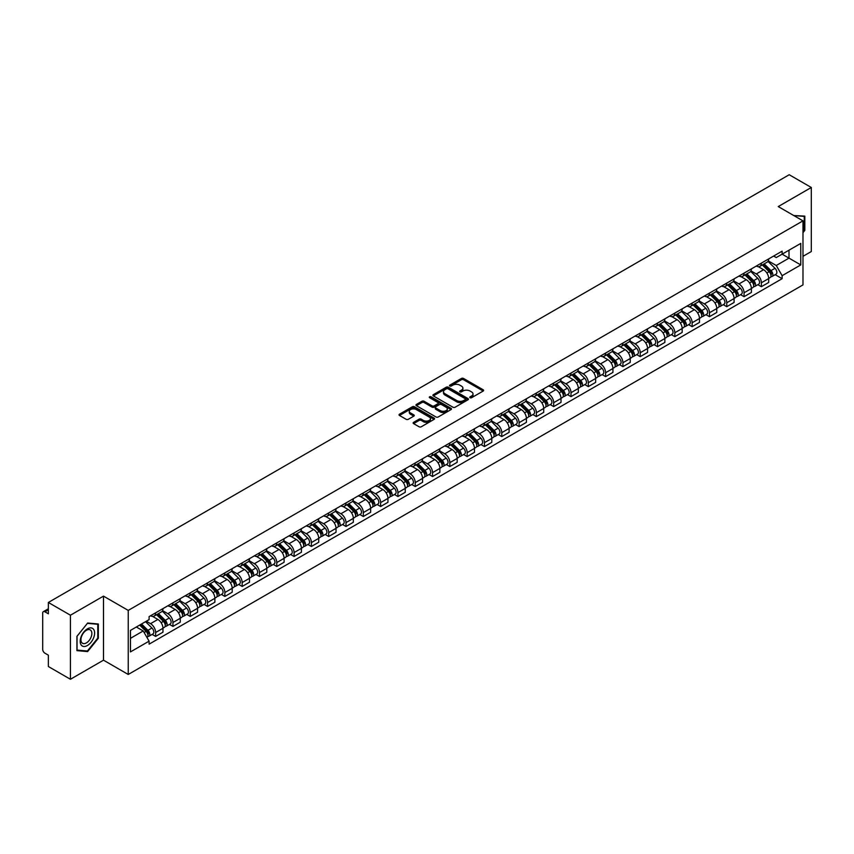 <?xml version="1.0" encoding="UTF-8"?>
<svg xmlns="http://www.w3.org/2000/svg" width="854" height="854" viewBox="0 0 854 854"><rect width="100%" height="100%" fill="white"/><g stroke="black" fill="none" stroke-linecap="round" stroke-linejoin="round"><path stroke-width="1.28" d="M470.074 397.718A1.078 0.619 0 0 0 471.6 397.718L483.172 391.036A1.537 0.886 0 0 0 483.62 390.406A1.537 0.886 0 0 0 483.172 389.776L463.573 378.461A1.537 0.886 0 0 0 461.395 378.461L449.823 385.143A1.078 0.619 0 0 0 451.35 386.019L452.844 385.154A4.932 2.85 0 0 1 459.815 385.154L461.448 386.104A4.932 2.85 0 0 1 462.889 388.111A4.932 2.85 0 0 1 461.448 390.118L459.954 390.983A1.078 0.619 0 0 0 461.47 391.869L462.975 391.004A4.932 2.85 0 0 1 469.946 391.004L471.579 391.943A4.932 2.85 0 0 1 473.02 393.961A4.932 2.85 0 0 1 471.579 395.968L470.074 396.832A1.078 0.619 0 0 0 470.074 397.718L470.074 396.832M413.582 422.346A1.537 0.886 0 0 0 413.133 422.976A1.537 0.886 0 0 0 413.582 423.605L419.09 426.776A1.537 0.886 0 0 0 421.268 426.776L434.11 419.357A1.537 0.886 0 0 0 434.569 418.727A1.537 0.886 0 0 0 434.11 418.097L414.51 406.782A1.537 0.886 0 0 0 412.333 406.782L399.48 414.201A1.537 0.886 0 0 0 399.031 414.83A1.537 0.886 0 0 0 399.48 415.46L406.13 419.293A1.537 0.886 0 0 0 408.308 419.293L413.806 416.122A1.537 0.886 0 0 0 414.254 415.492A1.537 0.886 0 0 0 413.806 414.863L410.507 412.962A4.121 2.381 0 0 1 409.301 411.276A4.121 2.381 0 0 1 411.841 409.077A4.121 2.381 0 0 1 416.336 409.6L429.242 417.051A4.121 2.381 0 0 1 430.448 418.727A4.121 2.381 0 0 1 427.907 420.926A4.121 2.381 0 0 1 423.413 420.414L421.268 419.165A1.537 0.886 0 0 0 419.09 419.165L413.582 422.346L413.582 423.605M128.239 610.407L103.494 596.124L70.434 615.211L48.358 602.465L789.224 174.728L811.3 187.485L778.24 206.572L802.984 220.855L128.239 610.407L128.239 674.468L802.984 284.905L802.984 220.855M452.951 407.219A1.537 0.886 0 0 0 455.129 407.219L467.981 399.8A1.537 0.886 0 0 0 468.43 399.181A1.537 0.886 0 0 0 467.981 398.551L448.382 387.236A1.537 0.886 0 0 0 446.204 387.236L433.352 394.655A1.537 0.886 0 0 0 432.903 395.274A1.537 0.886 0 0 0 433.352 395.904L452.951 407.219M430.021 397.943A1.078 0.619 0 0 1 431.121 398.103L431.121 396.822L451.051 408.329A1.537 0.886 0 0 1 451.499 408.949A1.537 0.886 0 0 1 451.051 409.578L438.198 416.998A1.537 0.886 0 0 1 436.02 416.998L416.421 405.682L421.919 402.533L421.919 401.252L416.421 404.422A1.537 0.886 0 0 0 415.962 405.052A1.537 0.886 0 0 0 416.421 405.682L416.421 404.422M421.919 402.533A1.537 0.886 0 0 1 424.096 402.533L424.096 401.252A1.537 0.886 0 0 0 421.919 401.252M424.096 401.252L432.049 405.842A1.537 0.886 0 0 0 434.227 405.842L437.867 403.739A1.537 0.886 0 0 0 438.326 403.109A1.537 0.886 0 0 0 437.867 402.48L429.594 397.697A1.078 0.619 0 0 1 431.121 396.822M70.434 615.211L70.434 679.272L48.358 666.515L48.358 655.178L44.92 653.193A3.138 1.815 -120 0 1 42.7 649.35L42.7 613.097A3.138 1.815 -120 0 1 43.351 611.667L48.358 608.774M802.984 256.339L811.3 251.535L811.3 187.485M70.434 679.272L103.494 660.174L128.239 674.468M48.358 602.465L48.358 613.802L44.92 611.816A3.138 1.815 -120 0 0 43.351 611.667M761.373 263.128A7.216 4.163 60 0 1 759.879 266.363L767.202 262.135A7.216 4.163 -120 0 0 768.696 258.901M750.986 270.899L756.27 273.953A7.216 4.163 60 0 1 761.373 282.791L768.696 278.564A7.216 4.163 -120 0 0 763.593 269.725L758.352 266.694M768.696 278.564L768.696 282.471L761.373 286.698L757.861 284.67M759.879 266.363A7.216 4.163 60 0 1 756.324 266.042M761.373 282.791L761.373 286.698M744.069 273.12A7.216 4.163 60 0 1 742.574 276.354L749.897 272.127A7.216 4.163 -120 0 0 751.392 268.893M740.557 294.662L744.069 296.69L751.392 292.463L751.392 288.556A7.216 4.163 -120 0 0 746.289 279.717L741.048 276.685M742.574 276.354A7.216 4.163 60 0 1 739.02 276.034M733.682 280.891L738.966 283.944A7.216 4.163 60 0 1 744.069 292.783L744.069 296.69M726.765 283.112A7.216 4.163 60 0 1 725.27 286.346L732.593 282.119A7.216 4.163 -120 0 0 734.088 278.884M723.253 304.654L726.765 306.682L734.088 302.455L734.088 298.548A7.216 4.163 -120 0 0 728.985 289.709L723.744 286.677M725.27 286.346A7.216 4.163 60 0 1 721.715 286.026M716.367 290.883L721.662 293.936A7.216 4.163 60 0 1 726.765 302.775L726.765 306.682M709.46 293.103A7.216 4.163 60 0 1 707.966 296.338L715.278 292.111A7.216 4.163 -120 0 0 716.773 288.876M705.948 314.646L709.46 316.674L716.773 312.447L716.773 308.54A7.216 4.163 -120 0 0 711.67 299.701L706.429 296.669M707.966 296.338A7.216 4.163 60 0 1 704.411 296.018M699.063 300.875L704.358 303.928A7.216 4.163 60 0 1 709.46 312.767L709.46 316.674M692.146 303.095A7.216 4.163 60 0 1 690.651 306.33L697.974 302.102A7.216 4.163 -120 0 0 699.469 298.868M688.634 324.637L692.146 326.666L699.469 322.438L699.469 318.531A7.216 4.163 -120 0 0 694.366 309.692L689.125 306.661M690.651 306.33A7.216 4.163 60 0 1 687.096 306.01M681.759 310.867L687.043 313.92A7.216 4.163 60 0 1 692.146 322.759L692.146 326.666M674.841 313.087A7.216 4.163 60 0 1 673.347 316.322L680.67 312.094A7.216 4.163 -120 0 0 682.165 308.86M671.329 334.629L674.841 336.657L682.165 332.43L682.165 328.523A7.216 4.163 -120 0 0 677.062 319.684L671.82 316.653M673.347 316.322A7.216 4.163 60 0 1 669.792 316.001M664.455 320.858L669.739 323.912A7.216 4.163 60 0 1 674.841 332.75L674.841 336.657M657.537 323.079A7.216 4.163 60 0 1 656.043 326.313L663.366 322.086A7.216 4.163 -120 0 0 664.86 318.852M654.025 344.621L657.537 346.649L664.86 342.422L664.86 338.515A7.216 4.163 -120 0 0 659.758 329.676L654.516 326.644M656.043 326.313A7.216 4.163 60 0 1 652.488 325.993M647.14 330.85L652.435 333.903A7.216 4.163 60 0 1 657.537 342.742L657.537 346.649M640.233 333.071A7.216 4.163 60 0 1 638.739 336.305L646.051 332.078A7.216 4.163 -120 0 0 647.545 328.843M636.721 354.613L640.233 356.641L647.556 352.414L647.556 348.507A7.216 4.163 -120 0 0 642.443 339.668L637.201 336.636M638.739 336.305A7.216 4.163 60 0 1 635.184 335.985M629.836 340.842L635.13 343.895A7.216 4.163 60 0 1 640.233 352.734L640.233 356.641M622.918 343.062A7.216 4.163 60 0 1 621.424 346.297L628.747 342.07A7.216 4.163 -120 0 0 630.241 338.835M619.406 364.605L622.918 366.633L630.241 362.406L630.241 358.499A7.216 4.163 -120 0 0 625.139 349.66L619.897 346.628M621.424 346.297A7.216 4.163 60 0 1 617.88 345.977M612.531 350.834L617.816 353.887A7.216 4.163 60 0 1 622.918 362.726L622.918 366.633M605.614 353.054A7.216 4.163 60 0 1 604.12 356.289L611.443 352.061A7.216 4.163 -120 0 0 612.937 348.827M602.102 374.596L605.614 376.625L612.937 372.397L612.937 368.49A7.216 4.163 -120 0 0 607.834 359.651L602.593 356.62M604.12 356.289A7.216 4.163 60 0 1 600.565 355.969M595.227 360.826L600.511 363.879A7.216 4.163 60 0 1 605.614 372.718L605.614 376.625M588.31 363.046A7.216 4.163 60 0 1 586.815 366.281L594.138 362.053A7.216 4.163 -120 0 0 595.633 358.819M584.798 384.588L588.31 386.616L595.633 382.389L595.633 378.482A7.216 4.163 -120 0 0 590.53 369.643L585.289 366.612M586.815 366.281A7.216 4.163 60 0 1 583.261 365.96M577.912 370.817L583.207 373.871A7.216 4.163 60 0 1 588.31 382.709L588.31 386.616M571.006 373.038A7.216 4.163 60 0 1 569.511 376.272L576.824 372.045A7.216 4.163 -120 0 0 578.318 368.811M567.494 394.58L571.006 396.608L578.329 392.381L578.329 388.474A7.216 4.163 -120 0 0 573.215 379.635L567.985 376.603M569.511 376.272A7.216 4.163 60 0 1 565.956 375.952M560.608 380.809L565.903 383.862A7.216 4.163 60 0 1 571.006 392.701L571.006 396.608M553.691 383.03A7.216 4.163 60 0 1 552.196 386.264L559.519 382.037A7.216 4.163 -120 0 0 561.014 378.802M550.179 404.572L553.691 406.6L561.014 402.373L561.014 398.466A7.216 4.163 -120 0 0 555.911 389.627L550.67 386.595M552.196 386.264A7.216 4.163 60 0 1 548.652 385.944M543.304 390.801L548.588 393.854A7.216 4.163 60 0 1 553.691 402.693L553.691 406.6M536.387 393.021A7.216 4.163 60 0 1 534.892 396.256L542.215 392.029A7.216 4.163 -120 0 0 543.71 388.794M532.875 414.564L536.387 416.592L543.71 412.365L543.71 408.458A7.216 4.163 -120 0 0 538.607 399.619L533.366 396.598M534.892 396.256A7.216 4.163 60 0 1 531.337 395.936M526 400.793L531.284 403.846A7.216 4.163 60 0 1 536.387 412.685L536.387 416.592M519.083 403.013A7.216 4.163 60 0 1 517.588 406.248L524.911 402.02A7.216 4.163 -120 0 0 526.406 398.786M515.57 424.555L519.083 426.584L526.406 422.356L526.406 418.449A7.216 4.163 -120 0 0 521.303 409.61L516.062 406.589M517.588 406.248A7.216 4.163 60 0 1 514.033 405.928M508.685 410.785L513.98 413.838A7.216 4.163 60 0 1 519.083 422.677L519.083 426.584M501.778 413.005A7.216 4.163 60 0 1 500.284 416.24L507.607 412.012A7.216 4.163 -120 0 0 509.101 408.778M498.266 434.547L501.778 436.575L509.101 432.348L509.101 428.441A7.216 4.163 -120 0 0 503.988 419.602L498.757 416.581M500.284 416.24A7.216 4.163 60 0 1 496.729 415.919M491.381 420.776L496.676 423.83A7.216 4.163 60 0 1 501.778 432.668L501.778 436.575M484.464 422.997A7.216 4.163 60 0 1 482.969 426.231L490.292 422.004A7.216 4.163 -120 0 0 491.787 418.77M480.951 444.539L484.464 446.567L491.787 442.34L491.787 438.433A7.216 4.163 -120 0 0 486.684 429.594L481.442 426.573M482.969 426.231A7.216 4.163 60 0 1 479.425 425.911M474.077 430.768L479.361 433.821A7.216 4.163 60 0 1 484.464 442.66L484.464 446.567M467.159 432.989A7.216 4.163 60 0 1 465.665 436.223L472.988 431.996A7.216 4.163 -120 0 0 474.482 428.761M463.647 454.531L467.159 456.559L474.482 452.332L474.482 448.425A7.216 4.163 -120 0 0 469.38 439.586L464.138 436.565M465.665 436.223A7.216 4.163 60 0 1 462.11 435.903M456.773 440.76L462.057 443.813A7.216 4.163 60 0 1 467.159 452.652L467.159 456.559M449.855 442.98A7.216 4.163 60 0 1 448.361 446.226L455.684 441.998A7.216 4.163 -120 0 0 457.178 438.753M446.343 464.523L449.855 466.551L457.178 462.324L457.178 458.417A7.216 4.163 -120 0 0 452.076 449.578L446.834 446.557M448.361 446.226A7.216 4.163 60 0 1 444.806 445.895M439.458 450.752L444.753 453.805A7.216 4.163 60 0 1 449.855 462.644L449.855 466.551M432.551 452.972A7.216 4.163 60 0 1 431.056 456.217L438.38 451.99A7.216 4.163 -120 0 0 439.874 448.745M429.039 474.514L432.551 476.543L439.874 472.315L439.874 468.408A7.216 4.163 -120 0 0 434.761 459.569L429.53 456.548M431.056 456.217A7.216 4.163 60 0 1 427.502 455.887M422.154 460.744L427.448 463.797A7.216 4.163 60 0 1 432.551 472.636L432.551 476.543M415.236 462.964A7.216 4.163 60 0 1 413.742 466.209L421.065 461.982A7.216 4.163 -120 0 0 422.559 458.737M411.735 484.506L415.236 486.534L422.559 482.307L422.559 478.4A7.216 4.163 -120 0 0 417.457 469.561L412.215 466.54M413.742 466.209A7.216 4.163 60 0 1 410.198 465.878M404.849 470.735L410.133 473.789A7.216 4.163 60 0 1 415.236 482.627L415.236 486.534M397.932 472.956A7.216 4.163 60 0 1 396.437 476.201L403.761 471.974A7.216 4.163 -120 0 0 405.255 468.729M394.42 494.498L397.932 496.526L405.255 492.299L405.255 488.392A7.216 4.163 -120 0 0 400.152 479.553L394.911 476.532M396.437 476.201A7.216 4.163 60 0 1 392.883 475.87M387.545 480.727L392.829 483.78A7.216 4.163 60 0 1 397.932 492.619L397.932 496.526M380.628 482.948A7.216 4.163 60 0 1 379.133 486.193L386.456 481.966A7.216 4.163 -120 0 0 387.951 478.72M377.116 504.49L380.628 506.518L387.951 502.291L387.951 498.384A7.216 4.163 -120 0 0 382.848 489.545L377.607 486.524M379.133 486.193A7.216 4.163 60 0 1 375.579 485.862M370.23 490.719L375.525 493.772A7.216 4.163 60 0 1 380.628 502.611L380.628 506.518M363.324 492.939A7.216 4.163 60 0 1 361.829 496.185L369.152 491.957A7.216 4.163 -120 0 0 370.647 488.712M359.812 514.482L363.324 516.51L370.647 512.283L370.647 508.376A7.216 4.163 -120 0 0 365.533 499.537L360.303 496.516M361.829 496.185A7.216 4.163 60 0 1 358.274 495.854M352.926 500.711L358.221 503.764A7.216 4.163 60 0 1 363.324 512.603L363.324 516.51M346.009 502.931A7.216 4.163 60 0 1 344.514 506.176L351.837 501.949A7.216 4.163 -120 0 0 353.332 498.704M342.507 524.473L346.009 526.502L353.332 522.274L353.332 518.367A7.216 4.163 -120 0 0 348.229 509.528L342.988 506.507M344.514 506.176A7.216 4.163 60 0 1 340.97 505.846M335.622 510.703L340.906 513.756A7.216 4.163 60 0 1 346.009 522.595L346.009 526.502M328.705 512.923A7.216 4.163 60 0 1 327.21 516.168L334.533 511.941A7.216 4.163 -120 0 0 336.028 508.696M325.193 534.465L328.705 536.493L336.028 532.266L336.028 528.359A7.216 4.163 -120 0 0 330.925 519.52L325.684 516.499M327.21 516.168A7.216 4.163 60 0 1 323.655 515.837M318.318 520.694L323.602 523.748A7.216 4.163 60 0 1 328.705 532.586L328.705 536.493M311.4 522.915A7.216 4.163 60 0 1 309.906 526.16L317.229 521.933A7.216 4.163 -120 0 0 318.723 518.688M307.888 544.457L311.4 546.485L318.723 542.258L318.723 538.351A7.216 4.163 -120 0 0 313.621 529.512L308.379 526.491M309.906 526.16A7.216 4.163 60 0 1 306.351 525.829M301.003 530.686L306.298 533.739A7.216 4.163 60 0 1 311.4 542.578L311.4 546.485M294.096 532.907A7.216 4.163 60 0 1 292.602 536.152L299.925 531.925A7.216 4.163 -120 0 0 301.419 528.679M290.584 554.449L294.096 556.477L301.419 552.25L301.419 548.343A7.216 4.163 -120 0 0 296.317 539.504L291.075 536.483M292.602 536.152A7.216 4.163 60 0 1 289.047 535.821M283.699 540.678L288.994 543.731A7.216 4.163 60 0 1 294.096 552.57L294.096 556.477M276.781 542.898A7.216 4.163 60 0 1 275.287 546.144L282.61 541.916A7.216 4.163 -120 0 0 284.104 538.671M273.28 564.441L276.781 566.469L284.104 562.242L284.104 558.335A7.216 4.163 -120 0 0 279.002 549.496L273.76 546.475M275.287 546.144A7.216 4.163 60 0 1 271.743 545.813M266.395 550.67L271.679 553.723A7.216 4.163 60 0 1 276.781 562.562L276.781 566.469M259.477 552.89A7.216 4.163 60 0 1 257.983 556.135L265.306 551.908A7.216 4.163 -120 0 0 266.8 548.663M255.965 574.432L259.477 576.461L266.8 572.233L266.8 568.326A7.216 4.163 -120 0 0 261.698 559.487L256.456 556.466M257.983 556.135A7.216 4.163 60 0 1 254.428 555.805M249.09 560.662L254.375 563.715A7.216 4.163 60 0 1 259.477 572.554L259.477 576.461M242.173 562.882A7.216 4.163 60 0 1 240.679 566.127L248.002 561.9A7.216 4.163 -120 0 0 249.496 558.655M238.661 584.424L242.173 586.452L249.496 582.225L249.496 578.318A7.216 4.163 -120 0 0 244.393 569.479L239.152 566.458M240.679 566.127A7.216 4.163 60 0 1 237.124 565.796M231.776 570.653L237.07 573.707A7.216 4.163 60 0 1 242.173 582.545L242.173 586.452M224.869 572.874A7.216 4.163 60 0 1 223.374 576.119L230.697 571.892A7.216 4.163 -120 0 0 232.192 568.647M221.357 594.416L224.869 596.444L232.192 592.217L232.192 588.31A7.216 4.163 -120 0 0 227.089 579.471L221.848 576.45M223.374 576.119A7.216 4.163 60 0 1 219.82 575.788M214.471 580.645L219.766 583.698A7.216 4.163 60 0 1 224.869 592.537L224.869 596.444M207.554 582.866A7.216 4.163 60 0 1 206.06 586.111L213.383 581.884A7.216 4.163 -120 0 0 214.877 578.638M204.053 604.408L207.554 606.436L214.877 602.209L214.877 598.302A7.216 4.163 -120 0 0 209.774 589.463L204.533 586.442M206.06 586.111A7.216 4.163 60 0 1 202.515 585.78M197.167 590.637L202.451 593.69A7.216 4.163 60 0 1 207.554 602.529L207.554 606.436M190.25 592.857A7.216 4.163 60 0 1 188.755 596.103L196.078 591.875A7.216 4.163 -120 0 0 197.573 588.63M186.738 614.4L190.25 616.428L197.573 612.201L197.573 608.294A7.216 4.163 -120 0 0 192.47 599.455L187.229 596.434M188.755 596.103A7.216 4.163 60 0 1 185.201 595.772M179.863 600.629L185.147 603.682A7.216 4.163 60 0 1 190.25 612.521L190.25 616.428M172.946 602.849A7.216 4.163 60 0 1 171.451 606.094L178.774 601.867A7.216 4.163 -120 0 0 180.269 598.622M169.434 624.402L172.946 626.42L180.269 622.192L180.269 618.285A7.216 4.163 -120 0 0 175.166 609.446L169.925 606.425M171.451 606.094A7.216 4.163 60 0 1 167.896 605.764M162.548 610.621L167.843 613.674A7.216 4.163 60 0 1 172.946 622.513L172.946 626.42M155.642 612.841A7.216 4.163 60 0 1 154.147 616.086L161.47 611.859A7.216 4.163 -120 0 0 162.965 608.614M152.129 634.394L155.642 636.411L162.965 632.184L162.965 628.277A7.216 4.163 -120 0 0 157.862 619.438L152.62 616.417M154.147 616.086A7.216 4.163 60 0 1 150.592 615.755M146.322 621.232L150.539 623.666A7.216 4.163 60 0 1 155.642 632.504L155.642 636.411M773.639 256.051L776.243 257.556L800.764 243.401L789 250.19L789 258.132L776.243 265.498L768.29 260.908M130.459 638.333L143.216 630.967L149.098 641.151L130.459 651.912L130.459 630.391L149.098 619.63L149.098 616.62L782.125 251.151L782.125 254.161L800.764 264.921L782.125 275.682L776.243 265.498M800.764 243.401L800.764 264.921M149.098 641.151L149.098 644.162L782.125 278.692L782.125 275.682M802.984 232.672L804.81 230.388L804.81 216.115L793.793 215.55M103.494 596.124L103.494 660.174M76.924 650.631L87.631 651.591L98.338 638.269L98.338 623.996L87.631 623.036L76.924 636.358L76.924 650.631M143.216 630.967L136.33 626.996M775.176 274.678L782.125 278.692M804.254 230.068L804.81 230.388M86.5 650.929L87.631 651.591M97.783 637.949L98.338 638.269M470.511 397.868L471.579 397.249A4.932 2.85 0 0 0 473.02 395.242L473.02 393.961M462.889 388.111L462.889 389.392A4.932 2.85 0 0 1 461.448 391.399L460.381 392.018M483.172 389.776L483.172 391.036L463.573 379.742A1.537 0.886 0 0 0 461.395 379.742L450.25 386.168M467.96 399.821L448.382 388.517A1.537 0.886 0 0 0 446.204 388.517L433.373 395.914M465.259 399.619A1.078 0.619 0 0 0 465.259 398.733L448.051 388.805A1.078 0.619 0 0 0 446.525 388.805L444.945 389.712A4.932 2.85 0 0 0 443.504 391.73A4.932 2.85 0 0 0 444.945 393.737L456.709 400.526A4.932 2.85 0 0 0 463.679 400.526L465.259 399.619L465.259 400.9A1.078 0.619 0 0 0 465.569 400.462L465.569 399.181M443.504 391.73L443.504 393.011A4.932 2.85 0 0 0 444.945 395.018L444.945 393.737M465.259 400.9L463.679 401.807A4.932 2.85 0 0 1 456.709 401.807L444.945 395.018M424.096 402.533L432.049 407.123A1.537 0.886 0 0 0 434.227 407.123L437.867 405.02A1.537 0.886 0 0 0 438.326 404.39L438.326 403.109M431.121 398.103L451.029 409.589M440.29 410.603A4.121 2.381 0 0 0 444.785 411.116A4.121 2.381 0 0 0 447.325 408.917A4.121 2.381 0 0 0 446.119 407.241L441.571 404.615A1.537 0.886 0 0 0 439.394 404.615L435.743 406.717A1.537 0.886 0 0 0 435.294 407.347A1.537 0.886 0 0 0 435.743 407.977L440.29 410.603L440.29 411.884A4.121 2.381 0 0 0 444.785 412.397A4.121 2.381 0 0 0 447.325 410.198L447.325 408.917M435.294 407.347L435.294 408.628A1.537 0.886 0 0 0 435.743 409.258L435.743 407.977M440.29 411.884L435.743 409.258M430.448 418.727L430.448 420.008A4.121 2.381 0 0 1 427.907 422.207A4.121 2.381 0 0 1 423.413 421.695L421.268 420.446A1.537 0.886 0 0 0 419.09 420.446L413.603 423.616M409.301 411.276L409.301 412.557A4.121 2.381 0 0 0 410.507 414.243L410.507 412.962M413.784 416.133L410.507 414.243M434.11 418.097L434.11 419.357L414.51 408.063A1.537 0.886 0 0 0 412.333 408.063L399.501 415.471M762.312 264.964L769.123 271.689A3.918 2.263 60 0 1 770.159 277.571L768.696 278.415M763.668 266.309L766.561 267.975M763.06 264.526L770.532 271.892A1.879 1.089 60 0 1 771.023 274.71A1.879 1.089 60 0 1 770.852 274.785M764.191 263.875L771.013 270.601A3.918 2.263 60 0 1 772.048 276.482A3.918 2.263 60 0 1 770.863 276.611M768.013 261.388L775.005 268.295A3.918 2.263 60 0 1 776.04 274.177L772.048 276.482M744.998 274.956L751.819 281.681A3.918 2.263 60 0 1 752.854 287.563L751.392 288.406M746.364 276.301L749.246 277.966M745.755 274.518L753.228 281.884A1.879 1.089 60 0 1 753.719 284.702A1.879 1.089 60 0 1 753.548 284.777M746.887 273.867L753.708 280.592A3.918 2.263 60 0 1 754.744 286.474A3.918 2.263 60 0 1 753.559 286.602M750.698 271.38L757.701 278.287A3.918 2.263 60 0 1 758.736 284.168L754.744 286.474M727.693 284.948L734.515 291.673A3.918 2.263 60 0 1 735.55 297.555L734.088 298.398M729.049 286.293L731.942 287.958M728.451 284.51L735.913 291.876A1.879 1.089 60 0 1 736.415 294.705A1.879 1.089 60 0 1 736.244 294.769M729.583 283.859L736.394 290.584A3.918 2.263 60 0 1 737.429 296.466A3.918 2.263 60 0 1 736.244 296.594M733.394 281.372L740.397 288.278A3.918 2.263 60 0 1 741.432 294.16L737.429 296.466M793.814 215.56L804.254 216.404L804.254 230.228L802.984 231.818M803.571 216.009L804.254 216.404M93.652 629.419A10.195 5.893 120 0 0 83.799 632.056A10.195 5.893 120 0 0 81.162 644.951A10.195 5.893 120 0 0 91.015 642.315A10.195 5.893 120 0 0 93.652 629.419M91.122 630.722A7.718 4.462 120 0 0 90.257 629.91A7.718 4.462 120 0 0 83.073 633.519A7.718 4.462 120 0 0 81.674 642.486A7.718 4.462 120 0 0 82.539 643.286A7.718 4.462 120 0 0 89.723 639.678A7.718 4.462 120 0 0 91.122 630.722M87.407 651.015L77.041 650.086L77.041 636.262L87.407 623.356L97.783 624.285L97.783 638.109L87.407 651.015M97.1 623.879L97.783 624.285M710.389 294.94L717.211 301.665A3.918 2.263 60 0 1 718.235 307.547L716.773 308.39M711.745 296.285L714.638 297.95M711.147 294.502L718.609 301.868A1.879 1.089 60 0 1 719.111 304.697A1.879 1.089 60 0 1 718.94 304.761M712.279 293.851L719.089 300.576A3.918 2.263 60 0 1 720.125 306.458A3.918 2.263 60 0 1 718.94 306.586M716.09 291.374L723.082 298.27A3.918 2.263 60 0 1 724.117 304.152L720.125 306.458M693.085 304.931L699.896 311.657A3.918 2.263 60 0 1 700.931 317.539L699.469 318.382M694.441 306.276L697.334 307.942M693.832 304.494L701.305 311.859A1.879 1.089 60 0 1 701.796 314.688A1.879 1.089 60 0 1 701.625 314.752M694.964 303.843L701.785 310.568A3.918 2.263 60 0 1 702.821 316.45A3.918 2.263 60 0 1 701.636 316.578M698.785 301.366L705.778 308.262A3.918 2.263 60 0 1 706.813 314.144L702.821 316.45M675.77 314.923L682.592 321.648A3.918 2.263 60 0 1 683.627 327.53L682.165 328.374M677.137 316.268L680.019 317.934M676.528 314.486L684.001 321.851A1.879 1.089 60 0 1 684.492 324.68A1.879 1.089 60 0 1 684.321 324.744M677.66 313.834L684.481 320.56A3.918 2.263 60 0 1 685.516 326.441A3.918 2.263 60 0 1 684.332 326.57M681.471 311.358L688.473 318.254A3.918 2.263 60 0 1 689.509 324.136L685.516 326.441M658.466 324.915L665.287 331.64A3.918 2.263 60 0 1 666.323 337.522L664.86 338.365M659.822 326.26L662.715 327.925M659.224 324.477L666.686 331.843A1.879 1.089 60 0 1 667.187 334.672A1.879 1.089 60 0 1 667.017 334.736M660.356 323.826L667.166 330.551A3.918 2.263 60 0 1 668.202 336.433A3.918 2.263 60 0 1 667.017 336.561M664.166 321.35L671.169 328.246A3.918 2.263 60 0 1 672.205 334.127L668.202 336.433M641.162 334.907L647.983 341.632A3.918 2.263 60 0 1 649.008 347.514L647.545 348.357M642.518 336.252L645.41 337.917M641.92 334.469L649.382 341.835A1.879 1.089 60 0 1 649.883 344.664A1.879 1.089 60 0 1 649.713 344.728M643.051 333.818L649.862 340.543A3.918 2.263 60 0 1 650.897 346.425A3.918 2.263 60 0 1 649.713 346.553M646.862 331.341L653.854 338.237A3.918 2.263 60 0 1 654.89 344.119L650.897 346.425M623.858 344.899L630.668 351.624A3.918 2.263 60 0 1 631.704 357.506L630.241 358.349M625.213 346.244L628.106 347.909M624.605 344.461L632.077 351.827A1.879 1.089 60 0 1 632.568 354.656A1.879 1.089 60 0 1 632.398 354.72M625.736 343.81L632.558 350.535A3.918 2.263 60 0 1 633.593 356.417A3.918 2.263 60 0 1 632.408 356.545M629.558 341.333L636.55 348.229A3.918 2.263 60 0 1 637.586 354.111L633.593 356.417M606.543 354.89L613.364 361.616A3.918 2.263 60 0 1 614.4 367.498L612.937 368.341M607.909 356.235L610.791 357.901M607.301 354.453L614.773 361.818A1.879 1.089 60 0 1 615.264 364.647A1.879 1.089 60 0 1 615.093 364.711M608.432 353.802L615.254 360.527A3.918 2.263 60 0 1 616.289 366.409A3.918 2.263 60 0 1 615.104 366.537M612.243 351.325L619.246 358.221A3.918 2.263 60 0 1 620.282 364.103L616.289 366.409M589.239 364.882L596.06 371.607A3.918 2.263 60 0 1 597.095 377.489L595.633 378.333M590.594 366.227L593.487 367.893M589.997 364.444L597.458 371.81A1.879 1.089 60 0 1 597.96 374.639A1.879 1.089 60 0 1 597.789 374.703M591.128 363.793L597.939 370.519A3.918 2.263 60 0 1 598.974 376.4A3.918 2.263 60 0 1 597.789 376.529M594.939 361.317L601.942 368.213A3.918 2.263 60 0 1 602.977 374.095L598.974 376.4M571.934 374.874L578.756 381.599A3.918 2.263 60 0 1 579.781 387.481L578.318 388.324M573.29 376.219L576.183 377.884M572.692 374.436L580.154 381.802A1.879 1.089 60 0 1 580.656 384.631A1.879 1.089 60 0 1 580.485 384.695M573.824 373.785L580.635 380.51A3.918 2.263 60 0 1 581.67 386.392A3.918 2.263 60 0 1 580.485 386.52M577.635 371.309L584.627 378.205A3.918 2.263 60 0 1 585.663 384.087L581.67 386.392M554.63 384.866L561.441 391.591A3.918 2.263 60 0 1 562.476 397.473L561.014 398.316M555.986 386.211L558.879 387.876M555.378 384.428L562.85 391.794A1.879 1.089 60 0 1 563.341 394.623A1.879 1.089 60 0 1 563.17 394.687M556.509 383.777L563.33 390.502A3.918 2.263 60 0 1 564.366 396.384A3.918 2.263 60 0 1 563.181 396.512M560.331 381.3L567.323 388.196A3.918 2.263 60 0 1 568.358 394.078L564.366 396.384M537.315 394.858L544.137 401.583A3.918 2.263 60 0 1 545.172 407.465L543.71 408.308M538.682 396.203L541.564 397.868M538.073 394.42L545.546 401.786A1.879 1.089 60 0 1 546.037 404.615A1.879 1.089 60 0 1 545.866 404.679M539.205 393.769L546.026 400.494A3.918 2.263 60 0 1 547.062 406.376A3.918 2.263 60 0 1 545.877 406.504M543.016 391.292L550.019 398.188A3.918 2.263 60 0 1 551.054 404.07L547.062 406.376M520.011 404.849L526.833 411.575A3.918 2.263 60 0 1 527.868 417.457L526.406 418.3M521.367 406.194L524.26 407.86M520.769 404.412L528.231 411.777A1.879 1.089 60 0 1 528.733 414.606A1.879 1.089 60 0 1 528.562 414.67M521.901 403.761L528.711 410.486A3.918 2.263 60 0 1 529.747 416.368A3.918 2.263 60 0 1 528.562 416.496M525.712 401.284L532.715 408.18A3.918 2.263 60 0 1 533.75 414.062L529.747 416.368M502.707 414.841L509.528 421.566A3.918 2.263 60 0 1 510.553 427.448L509.091 428.292M504.063 416.186L506.956 417.852M503.465 414.403L510.927 421.769A1.879 1.089 60 0 1 511.429 424.598A1.879 1.089 60 0 1 511.258 424.662M504.597 413.752L511.407 420.478A3.918 2.263 60 0 1 512.443 426.359A3.918 2.263 60 0 1 511.258 426.488M508.408 411.276L515.4 418.172A3.918 2.263 60 0 1 516.435 424.054L512.443 426.359M485.403 424.833L492.214 431.558A3.918 2.263 60 0 1 493.249 437.44L491.787 438.283M486.759 426.178L489.652 427.843M486.15 424.395L493.623 431.761A1.879 1.089 60 0 1 494.114 434.59A1.879 1.089 60 0 1 493.943 434.654M487.282 423.744L494.103 430.469A3.918 2.263 60 0 1 495.139 436.351A3.918 2.263 60 0 1 493.954 436.479M491.103 421.268L498.095 428.164A3.918 2.263 60 0 1 499.131 434.046L495.139 436.351M468.088 434.825L474.909 441.55A3.918 2.263 60 0 1 475.945 447.432L474.482 448.275M469.454 436.17L472.337 437.835M468.846 434.387L476.318 441.753A1.879 1.089 60 0 1 476.81 444.582A1.879 1.089 60 0 1 476.639 444.646M469.978 433.736L476.799 440.461A3.918 2.263 60 0 1 477.834 446.343A3.918 2.263 60 0 1 476.649 446.471M473.789 431.259L480.791 438.155A3.918 2.263 60 0 1 481.827 444.037L477.834 446.343M450.784 444.817L457.605 451.542A3.918 2.263 60 0 1 458.641 457.424L457.178 458.267M452.15 446.162L455.033 447.827M451.542 444.379L459.004 451.745A1.879 1.089 60 0 1 459.505 454.574A1.879 1.089 60 0 1 459.335 454.638M452.673 443.728L459.484 450.453A3.918 2.263 60 0 1 460.519 456.335A3.918 2.263 60 0 1 459.335 456.463M456.484 441.251L463.487 448.147A3.918 2.263 60 0 1 464.523 454.029L460.519 456.335M433.48 454.808L440.301 461.534A3.918 2.263 60 0 1 441.326 467.416L439.863 468.259M434.835 456.153L437.728 457.819M434.238 454.371L441.699 461.736A1.879 1.089 60 0 1 442.201 464.565A1.879 1.089 60 0 1 442.03 464.629M435.369 453.72L442.18 460.445A3.918 2.263 60 0 1 443.215 466.327A3.918 2.263 60 0 1 442.03 466.455M439.18 451.243L446.172 458.139A3.918 2.263 60 0 1 447.208 464.021L443.215 466.327M416.176 464.8L422.986 471.525A3.918 2.263 60 0 1 424.022 477.407L422.559 478.251M417.531 466.145L420.424 467.811M416.923 464.362L424.395 471.728A1.879 1.089 60 0 1 424.886 474.557A1.879 1.089 60 0 1 424.716 474.621M418.054 463.711L424.876 470.437A3.918 2.263 60 0 1 425.911 476.318A3.918 2.263 60 0 1 424.726 476.447M421.876 461.235L428.868 468.131A3.918 2.263 60 0 1 429.904 474.013L425.911 476.318M398.861 474.792L405.682 481.517A3.918 2.263 60 0 1 406.717 487.399L405.255 488.242M400.227 476.137L403.12 477.802M399.619 474.354L407.091 481.72A1.879 1.089 60 0 1 407.582 484.549A1.879 1.089 60 0 1 407.411 484.613M400.75 473.703L407.571 480.428A3.918 2.263 60 0 1 408.607 486.31A3.918 2.263 60 0 1 407.422 486.438M404.561 471.227L411.564 478.123A3.918 2.263 60 0 1 412.599 484.004L408.607 486.31M381.557 484.784L388.378 491.509A3.918 2.263 60 0 1 389.413 497.391L387.951 498.234M382.923 486.129L385.805 487.794M382.314 484.346L389.776 491.712A1.879 1.089 60 0 1 390.278 494.541A1.879 1.089 60 0 1 390.107 494.605M383.446 483.695L390.257 490.42A3.918 2.263 60 0 1 391.292 496.302A3.918 2.263 60 0 1 390.107 496.43M387.257 481.218L394.26 488.114A3.918 2.263 60 0 1 395.295 493.996L391.292 496.302M364.252 494.776L371.074 501.501A3.918 2.263 60 0 1 372.109 507.383L370.636 508.237M365.608 496.121L368.501 497.786M365.01 494.338L372.472 501.704A1.879 1.089 60 0 1 372.974 504.533A1.879 1.089 60 0 1 372.803 504.597M366.142 493.687L372.952 500.412A3.918 2.263 60 0 1 373.988 506.294A3.918 2.263 60 0 1 372.803 506.422M369.953 491.21L376.945 498.106A3.918 2.263 60 0 1 377.98 503.988L373.988 506.294M346.948 504.767L353.759 511.503A3.918 2.263 60 0 1 354.794 517.375L353.332 518.229M348.304 506.112L351.197 507.778M347.695 504.34L355.168 511.695A1.879 1.089 60 0 1 355.659 514.524A1.879 1.089 60 0 1 355.488 514.588M348.827 503.679L355.648 510.404A3.918 2.263 60 0 1 356.684 516.286A3.918 2.263 60 0 1 355.499 516.414M352.649 501.202L359.641 508.098A3.918 2.263 60 0 1 360.676 513.98L356.684 516.286M329.633 514.759L336.455 521.495A3.918 2.263 60 0 1 337.49 527.366L336.028 528.22M331 516.104L333.893 517.77M330.391 514.332L337.864 521.698A1.879 1.089 60 0 1 338.355 524.516A1.879 1.089 60 0 1 338.184 524.58M331.523 513.67L338.344 520.406A3.918 2.263 60 0 1 339.38 526.277A3.918 2.263 60 0 1 338.195 526.406M335.334 511.194L342.337 518.1A3.918 2.263 60 0 1 343.372 523.972L339.38 526.277M312.329 524.751L319.15 531.487A3.918 2.263 60 0 1 320.186 537.358L318.723 538.212M313.696 526.096L316.578 527.761M313.087 524.324L320.549 531.69A1.879 1.089 60 0 1 321.051 534.508A1.879 1.089 60 0 1 320.88 534.572M314.219 523.662L321.04 530.398A3.918 2.263 60 0 1 322.065 536.269A3.918 2.263 60 0 1 320.88 536.397M318.03 521.186L325.032 528.092A3.918 2.263 60 0 1 326.068 533.963L322.065 536.269M295.025 534.743L301.846 541.479A3.918 2.263 60 0 1 302.882 547.35L301.409 548.204M296.381 536.088L299.274 537.753M295.783 534.316L303.245 541.682A1.879 1.089 60 0 1 303.746 544.5A1.879 1.089 60 0 1 303.576 544.564M296.914 533.654L303.725 540.39A3.918 2.263 60 0 1 304.761 546.261A3.918 2.263 60 0 1 303.576 546.389M300.725 531.177L307.718 538.084A3.918 2.263 60 0 1 308.753 543.955L304.761 546.261M277.721 544.735L284.531 551.471A3.918 2.263 60 0 1 285.567 557.342L284.104 558.196M279.077 546.08L281.969 547.745M278.468 544.308L285.941 551.673A1.879 1.089 60 0 1 286.432 554.492A1.879 1.089 60 0 1 286.261 554.556M279.6 543.646L286.421 550.382A3.918 2.263 60 0 1 287.456 556.253A3.918 2.263 60 0 1 286.271 556.381M283.421 541.169L290.413 548.076A3.918 2.263 60 0 1 291.449 553.947L287.456 556.253M260.406 554.737L267.227 561.462A3.918 2.263 60 0 1 268.263 567.334L266.8 568.188M261.772 556.071L264.665 557.737M261.164 554.299L268.636 561.665A1.879 1.089 60 0 1 269.127 564.483A1.879 1.089 60 0 1 268.957 564.547M262.295 553.638L269.117 560.373A3.918 2.263 60 0 1 270.152 566.245A3.918 2.263 60 0 1 268.967 566.373M266.106 551.161L273.109 558.068A3.918 2.263 60 0 1 274.145 563.939L270.152 566.245M243.102 564.729L249.923 571.454A3.918 2.263 60 0 1 250.959 577.325L249.496 578.179M244.468 566.063L247.35 567.729M243.86 564.291L251.322 571.657A1.879 1.089 60 0 1 251.823 574.475A1.879 1.089 60 0 1 251.652 574.539M244.991 563.64L251.813 570.365A3.918 2.263 60 0 1 252.837 576.236A3.918 2.263 60 0 1 251.652 576.365M248.802 561.153L255.805 568.059A3.918 2.263 60 0 1 256.84 573.931L252.837 576.236M225.798 574.721L232.619 581.446A3.918 2.263 60 0 1 233.654 587.328L232.181 588.171M227.153 576.055L230.046 577.731M226.556 574.283L234.017 581.649A1.879 1.089 60 0 1 234.519 584.467A1.879 1.089 60 0 1 234.348 584.531M227.687 573.632L234.498 580.357A3.918 2.263 60 0 1 235.533 586.239A3.918 2.263 60 0 1 234.348 586.356M231.498 571.145L238.49 578.051A3.918 2.263 60 0 1 239.526 583.933L235.533 586.239M208.493 584.712L215.304 591.438A3.918 2.263 60 0 1 216.34 597.32L214.877 598.163M209.849 586.047L212.742 587.723M209.251 584.275L216.713 591.641A1.879 1.089 60 0 1 217.204 594.459A1.879 1.089 60 0 1 217.033 594.523M210.372 583.624L217.194 590.349A3.918 2.263 60 0 1 218.229 596.231A3.918 2.263 60 0 1 217.044 596.348M214.194 581.136L221.186 588.043A3.918 2.263 60 0 1 222.221 593.925L218.229 596.231M191.179 594.704L198 601.429A3.918 2.263 60 0 1 199.035 607.311L197.573 608.155M192.545 596.039L195.438 597.715M191.936 594.267L199.409 601.632A1.879 1.089 60 0 1 199.9 604.451A1.879 1.089 60 0 1 199.729 604.515M193.068 593.615L199.889 600.341A3.918 2.263 60 0 1 200.925 606.223A3.918 2.263 60 0 1 199.74 606.34M196.89 591.128L203.882 598.035A3.918 2.263 60 0 1 204.917 603.917L200.925 606.223M173.874 604.696L180.696 611.421A3.918 2.263 60 0 1 181.731 617.303L180.269 618.147M175.241 606.03L178.123 607.706M174.632 604.258L182.094 611.624A1.879 1.089 60 0 1 182.596 614.442A1.879 1.089 60 0 1 182.425 614.506M175.764 603.607L182.585 610.332A3.918 2.263 60 0 1 183.61 616.214A3.918 2.263 60 0 1 182.425 616.332M179.575 601.12L186.578 608.027A3.918 2.263 60 0 1 187.613 613.909L183.61 616.214M156.57 614.688L163.392 621.413A3.918 2.263 60 0 1 164.427 627.295L162.954 628.138M157.926 616.022L160.819 617.698M157.328 614.25L164.79 621.616A1.879 1.089 60 0 1 165.292 624.434A1.879 1.089 60 0 1 165.121 624.509M158.46 613.599L165.27 620.324A3.918 2.263 60 0 1 166.306 626.206A3.918 2.263 60 0 1 165.121 626.324M162.271 611.112L169.263 618.018A3.918 2.263 60 0 1 170.298 623.9L166.306 626.206M139.672 625.075L146.077 631.405A3.918 2.263 60 0 1 147.112 637.287L146.92 637.394M140.622 626.014L143.515 627.69M140.419 624.637L147.486 631.608A1.879 1.089 60 0 1 147.977 634.426A1.879 1.089 60 0 1 147.806 634.501M141.55 623.986L147.966 630.316A3.918 2.263 60 0 1 149.002 636.198A3.918 2.263 60 0 1 147.817 636.315M145.543 621.68L151.959 628.01A3.918 2.263 60 0 1 152.994 633.892L149.002 636.198M172.946 622.513L180.269 618.285M190.25 612.521L197.573 608.294M207.554 602.529L214.877 598.302M224.869 592.537L232.192 588.31M242.173 582.545L249.496 578.318M259.477 572.554L266.8 568.326M276.781 562.562L284.104 558.335M294.096 552.57L301.419 548.343M311.4 542.578L318.723 538.351M328.705 532.586L336.028 528.359M346.009 522.595L353.332 518.367M363.324 512.603L370.647 508.376M380.628 502.611L387.951 498.384M397.932 492.619L405.255 488.392M415.236 482.627L422.559 478.4M432.551 472.636L439.874 468.408M449.855 462.644L457.178 458.417M467.159 452.652L474.482 448.425M484.464 442.66L491.787 438.433M501.778 432.668L509.101 428.441M519.083 422.677L526.406 418.449M536.387 412.685L543.71 408.458M553.691 402.693L561.014 398.466M571.006 392.701L578.329 388.474M588.31 382.709L595.633 378.482M605.614 372.718L612.937 368.49M622.918 362.726L630.241 358.499M640.233 352.734L647.556 348.507M657.537 342.742L664.86 338.515M674.841 332.75L682.165 328.523M692.146 322.759L699.469 318.531M709.46 312.767L716.773 308.54M726.765 302.775L734.088 298.548M744.069 292.783L751.392 288.556M155.642 632.504L162.965 628.277M150.539 623.666L157.862 619.438M167.843 613.674L175.166 609.446M185.147 603.682L192.47 599.455M202.451 593.69L209.774 589.463M219.766 583.698L227.089 579.471M237.07 573.707L244.393 569.479M254.375 563.715L261.698 559.487M271.679 553.723L279.002 549.496M288.994 543.731L296.317 539.504M306.298 533.739L313.621 529.512M323.602 523.748L330.925 519.52M340.906 513.756L348.229 509.528M358.221 503.764L365.533 499.537M375.525 493.772L382.848 489.545M392.829 483.78L400.152 479.553M410.133 473.789L417.457 469.561M427.448 463.797L434.761 459.569M444.753 453.805L452.076 449.578M462.057 443.813L469.38 439.586M479.361 433.821L486.684 429.594M496.676 423.83L503.988 419.602M513.98 413.838L521.303 409.61M531.284 403.846L538.607 399.619M548.588 393.854L555.911 389.627M565.903 383.862L573.215 379.635M583.207 373.871L590.53 369.643M600.511 363.879L607.834 359.651M617.816 353.887L625.139 349.66M635.13 343.895L642.443 339.668M652.435 333.903L659.758 329.676M669.739 323.912L677.062 319.684M687.043 313.92L694.366 309.692M704.358 303.928L711.67 299.701M721.662 293.936L728.985 289.709M738.966 283.944L746.289 279.717M756.27 273.953L763.593 269.725M48.358 609.831L44.92 611.816M471.579 397.249L471.579 395.968M459.954 391.869L459.954 390.983M461.448 391.399L461.448 390.118M449.823 386.019L449.823 385.143M461.395 379.742L461.395 378.461M463.573 379.742L463.573 378.461M433.352 395.904L433.352 394.655M446.204 388.517L446.204 387.236M448.382 388.517L448.382 387.236M467.981 399.8L467.981 398.551M456.709 401.807L456.709 400.526M463.679 401.807L463.679 400.526M432.049 407.123L432.049 405.842M434.227 407.123L434.227 405.842M437.867 405.02L437.867 403.739M451.051 409.578L451.051 408.329M419.09 420.446L419.09 419.165M421.268 420.446L421.268 419.165M423.413 421.695L423.413 420.414M413.806 416.122L413.806 414.863M399.48 415.46L399.48 414.201M412.333 408.063L412.333 406.782M414.51 408.063L414.51 406.782M769.123 271.689L766.871 272.992M771.418 273.856L770.714 274.262M775.005 268.295L771.013 270.601M751.819 281.681L749.566 282.984M754.114 283.848L753.399 284.254M757.701 278.287L753.708 280.592M734.515 291.673L732.262 292.975M736.799 293.84L736.095 294.246M740.397 288.278L736.394 290.584M717.211 301.665L714.947 302.967M719.495 303.832L718.79 304.237M723.082 298.27L719.089 300.576M699.896 311.657L697.643 312.959M702.191 313.824L701.486 314.229M705.778 308.262L701.785 310.568M682.592 321.648L680.339 322.951M684.887 323.815L684.171 324.221M688.473 318.254L684.481 320.56M665.287 331.64L663.035 332.943M667.572 333.807L666.867 334.213M671.169 328.246L667.166 330.551M647.983 341.632L645.72 342.934M650.268 343.799L649.563 344.205M653.854 338.237L649.862 340.543M630.668 351.624L628.416 352.926M632.963 353.791L632.259 354.196M636.55 348.229L632.558 350.535M613.364 361.616L611.112 362.918M615.659 363.783L614.944 364.188M619.246 358.221L615.254 360.527M596.06 371.607L593.808 372.91M598.344 373.774L597.64 374.18M601.942 368.213L597.939 370.519M578.756 381.599L576.503 382.902M581.04 383.766L580.336 384.172M584.627 378.205L580.635 380.51M561.441 391.591L559.189 392.893M563.736 393.758L563.032 394.164M567.323 388.196L563.33 390.502M544.137 401.583L541.884 402.885M546.432 403.75L545.717 404.155M550.019 398.188L546.026 400.494M526.833 411.575L524.58 412.877M529.117 413.742L528.412 414.147M532.715 408.18L528.711 410.486M509.528 421.566L507.276 422.869M511.813 423.733L511.108 424.139M515.4 418.172L511.407 420.478M492.214 431.558L489.961 432.861M494.509 433.725L493.804 434.131M498.095 428.164L494.103 430.469M474.909 441.55L472.657 442.852M477.205 443.717L476.489 444.123M480.791 438.155L476.799 440.461M457.605 451.542L455.353 452.844M459.89 453.709L459.185 454.114M463.487 448.147L459.484 450.453M440.301 461.534L438.049 462.836M442.585 463.701L441.881 464.106M446.172 458.139L442.18 460.445M422.986 471.525L420.734 472.828M425.281 473.692L424.577 474.098M428.868 468.131L424.876 470.437M405.682 481.517L403.43 482.82M407.977 483.684L407.262 484.09M411.564 478.123L407.571 480.428M388.378 491.509L386.125 492.811M390.662 493.676L389.958 494.082M394.26 488.114L390.257 490.42M371.074 501.501L368.821 502.803M373.358 503.668L372.654 504.073M376.945 498.106L372.952 500.412M353.759 511.503L351.506 512.795M356.054 513.66L355.349 514.065M359.641 508.098L355.648 510.404M336.455 521.495L334.202 522.787M338.75 523.651L338.035 524.057M342.337 518.1L338.344 520.406M319.15 531.487L316.898 532.779M321.435 533.643L320.73 534.049M325.032 528.092L321.04 530.398M301.846 541.479L299.594 542.77M304.131 543.635L303.426 544.041M307.718 538.084L303.725 540.39M284.531 551.471L282.279 552.762M286.827 553.627L286.122 554.032M290.413 548.076L286.421 550.382M267.227 561.462L264.975 562.754M269.522 563.619L268.807 564.024M273.109 558.068L269.117 560.373M249.923 571.454L247.671 572.746M252.208 573.61L251.503 574.027M255.805 568.059L251.813 570.365M232.619 581.446L230.367 582.738M234.903 583.602L234.199 584.019M238.49 578.051L234.498 580.357M215.304 591.438L213.052 592.729M217.599 593.594L216.895 594.01M221.186 588.043L217.194 590.349M198 601.429L195.747 602.732M200.295 603.586L199.58 604.002M203.882 598.035L199.889 600.341M180.696 611.421L178.443 612.724M182.98 613.578L182.276 613.994M186.578 608.027L182.585 610.332M163.392 621.413L161.139 622.715M165.676 623.569L164.971 623.986M169.263 618.018L165.27 620.324M146.077 631.405L144.112 632.536M148.372 633.561L147.667 633.978M151.959 628.01L147.966 630.316"/></g></svg>
